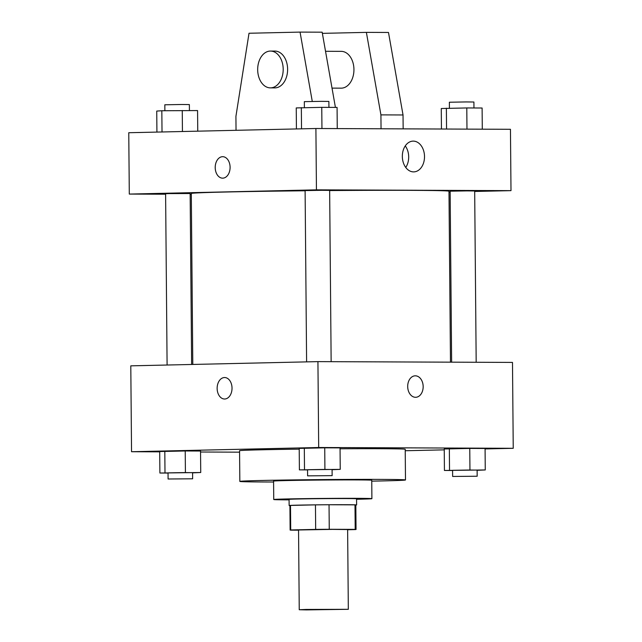 <?xml version="1.0" encoding="UTF-8"?>
<svg xmlns="http://www.w3.org/2000/svg" width="642" height="642" viewBox="0 0 642 642"><rect width="100%" height="100%" fill="white"/><g stroke="black" fill="none" stroke-linecap="round" stroke-linejoin="round"><path stroke-width="0.96" d="M306.098 609.443L348.325 609.306L306.435 609.9L299.244 609.731L306.098 609.443M299.244 609.731L298.546 529.979L332.259 529.385L347.627 529.554L348.325 609.306M315.455 504.869A32.959 0.441 -0.5 0 1 329.041 504.74L354.986 504.853L355.203 529.385L329.258 529.281A32.959 0.441 -0.5 0 0 315.671 529.401L315.455 504.869L290.497 505.431A32.959 0.441 -0.5 0 0 289.919 505.519L290.128 530.051A32.959 0.441 -0.5 0 0 290.978 530.148L298.546 530.18M347.627 529.746L355.467 529.57A32.959 0.441 -0.5 0 0 356.045 529.481A32.959 0.441 -0.5 0 0 355.203 529.385M315.671 529.401L290.714 529.963A32.959 0.441 -0.5 0 0 290.128 530.051M329.041 504.74L329.258 529.281M290.497 505.431L290.714 529.963M354.986 504.853A32.959 0.441 -0.5 0 1 355.828 504.941L356.045 529.481M355.837 505.037A33.745 0.449 179.5 0 0 356.615 504.933A33.745 0.449 179.5 0 0 346.271 504.7A33.745 0.449 179.5 0 0 309.661 504.933A33.745 0.449 179.5 0 0 289.133 505.519A33.745 0.449 179.5 0 0 289.919 505.615M289.133 505.519L289.077 499.388A33.745 0.449 -0.5 0 1 298.498 498.994A33.745 0.449 -0.5 0 1 346.215 498.569A33.745 0.449 -0.5 0 1 356.567 498.802L356.615 504.933M356.567 499.275A49.081 0.65 179.5 0 0 371.903 498.665A49.081 0.65 179.5 0 0 356.848 498.328A49.081 0.65 179.5 0 0 303.594 498.657A49.081 0.65 179.5 0 0 273.741 499.524A49.081 0.65 179.5 0 0 289.085 499.861M371.903 498.665L371.742 480.264A49.081 0.65 179.5 0 0 356.687 479.919A49.081 0.65 179.5 0 0 303.433 480.256A49.081 0.65 179.5 0 0 273.58 481.115L273.741 499.524M371.75 481.147A82.826 1.099 179.5 0 0 405.487 479.967A82.826 1.099 179.5 0 0 380.08 479.389A82.826 1.099 179.5 0 0 290.216 479.959A82.826 1.099 179.5 0 0 239.835 481.412A82.826 1.099 179.5 0 0 273.588 482.006M340.059 448.782A82.826 1.099 -0.5 0 1 379.807 448.718A82.826 1.099 -0.5 0 1 405.214 449.296L405.487 479.967M239.835 481.412L239.562 450.74A82.826 1.099 -0.5 0 1 262.698 449.769A82.826 1.099 -0.5 0 1 299.22 449.159M477.118 470.313L485.264 469.952L485.079 448.477L469.759 448.421L444.24 448.991L444.433 470.466L452.578 470.498M405.23 450.74L444.248 449.857M485.079 448.935L513.239 448.301L318.689 447.506L131.546 451.727L159.706 451.848M200.553 452.008L239.578 452.169M332.091 469.719L340.236 469.358L340.051 447.891L324.732 447.827L299.212 448.405L299.397 469.872L307.55 469.904M192.584 472.865L200.729 472.512L200.545 451.037L185.225 450.973L159.706 451.551L159.89 473.026L168.043 473.058M513.239 448.301L512.493 362.417L317.934 361.623L318.689 447.506M407.694 386.524A10.737 7.736 -91.3 0 1 415.189 375.819A10.737 7.736 -91.3 0 1 423.166 386.38A10.737 7.736 -91.3 0 1 415.671 397.294A10.737 7.736 -91.3 0 1 407.694 386.524M317.934 361.623L130.791 365.844L131.546 451.727M224.54 399.011A10.737 7.447 90.2 0 1 217.14 388.338A10.737 7.447 90.2 0 1 224.491 377.536A10.737 7.447 90.2 0 1 224.628 377.536A10.737 7.447 90.2 0 1 232.027 388.306A10.737 7.447 90.2 0 1 224.54 399.011A10.737 7.447 90.2 0 1 217.14 388.338A10.737 7.447 90.2 0 1 224.483 377.536A10.737 7.447 90.2 0 1 224.628 377.536M415.181 375.827A10.737 7.736 -91.3 0 1 423.158 386.38A10.737 7.736 -91.3 0 1 415.671 397.294M192.793 364.447L191.3 193.483A128.841 1.717 -0.5 0 1 227.292 191.982A128.841 1.717 -0.5 0 1 305.111 190.786M329.651 190.562A128.841 1.717 -0.5 0 1 448.983 191.236L450.475 362.16M191.637 364.471L190.144 193.531L169.199 193.595L165.604 193.74L167.097 365.025M451.631 362.168L450.138 191.188L466.999 190.891L474.679 190.971L476.179 362.265M306.603 361.879L305.111 190.594L321.963 190.297L329.651 190.385L331.144 361.679M474.687 191.46L510.992 190.642L316.442 189.847L129.299 194.077L165.612 194.221M190.152 194.317L191.308 194.325M448.991 192.046L450.146 192.014M402.333 156.463A15.392 11.091 -91.3 0 1 413.071 141.12A15.392 11.091 -91.3 0 1 424.506 156.255A15.392 11.091 -91.3 0 1 413.769 171.887A15.392 11.091 -91.3 0 1 402.333 156.463M316.442 189.847L315.904 128.504L510.454 129.299L510.992 190.642M405.752 167.458A15.392 11.091 88.7 0 0 405.271 145.911M315.904 128.504L128.761 132.725L129.299 194.077M230.093 167.257A10.737 7.447 90.2 0 1 222.605 178.163A10.737 7.447 90.2 0 1 215.206 167.393A10.737 7.447 90.2 0 1 222.694 156.688A10.737 7.447 90.2 0 1 230.093 167.257M222.702 156.688A10.737 7.447 -89.8 0 0 215.214 167.393A10.737 7.447 -89.8 0 0 222.613 178.163M332.026 88.123L341.103 88.163A18.409 12.76 -89.8 0 0 341.343 88.163A18.409 12.76 -89.8 0 0 353.943 69.633A18.409 12.76 -89.8 0 0 341.255 51.352L325.526 51.288M381.043 128.769L380.923 114.878L366.381 32.373L322.372 33.36M236.039 130.302L235.919 116.379L249.016 33.256L300.055 32.1L322.164 32.188L335.421 107.407M270.507 51.063L274.928 51.079A18.409 12.76 90.2 0 1 287.616 69.2A18.409 12.76 90.2 0 1 274.784 87.89L270.362 87.874A18.409 12.76 90.2 0 1 257.675 69.416A18.409 12.76 90.2 0 1 270.507 51.063A18.409 12.76 90.2 0 1 283.194 69.175A18.409 12.76 90.2 0 1 270.362 87.874M300.055 32.1L312.277 101.42M366.381 32.373L388.49 32.461L403.032 114.966L403.152 128.857M403.032 114.966L380.923 114.878M200.729 472.512L159.89 473.026M168.092 479.004L168.043 472.873L184.896 472.576L192.584 472.656L192.632 478.796L168.092 479.004L192.632 478.796M200.545 451.037L185.225 450.973L185.41 472.448M185.225 450.973L164.809 451.23L164.994 472.705M164.809 451.23L159.706 451.551M340.236 469.358L299.397 469.872M307.598 475.858L307.55 469.727L324.403 469.422L332.091 469.511L332.139 475.642L307.598 475.858L332.139 475.642M340.051 447.891L324.732 447.827L324.916 469.294M324.732 447.827L304.316 448.084L304.501 469.551M304.316 448.084L299.212 448.405M485.264 469.952L444.433 470.466M452.634 476.452L452.578 470.313L469.43 470.016L477.118 470.104L477.175 476.236L452.634 476.452L477.175 476.236M485.079 448.477L469.759 448.421L469.952 469.888M469.759 448.421L449.344 448.678L449.528 470.145M449.344 448.678L444.24 448.991M197.752 131.169L197.567 110.56L161.832 110.753L156.736 111.074L156.921 132.091M182.256 110.496L182.44 131.514M161.832 110.753L162.017 131.979M164.882 110.721L164.825 104.79L181.686 104.494L189.366 104.574L189.422 110.528M337.259 128.593L337.074 107.415L321.762 107.35L296.243 107.928L296.427 128.946M321.762 107.35L321.947 128.528M301.339 107.607L301.531 128.825M304.388 107.567L304.332 101.645L321.193 101.348L328.873 101.428L328.929 107.383M482.294 129.178L482.11 108.008L466.79 107.944L441.271 108.522L441.447 129.018M466.79 107.944L466.975 129.122M446.375 108.201L446.551 129.034M449.416 108.161L449.368 102.23L466.22 101.934L473.908 102.022L473.957 107.968"/></g></svg>
